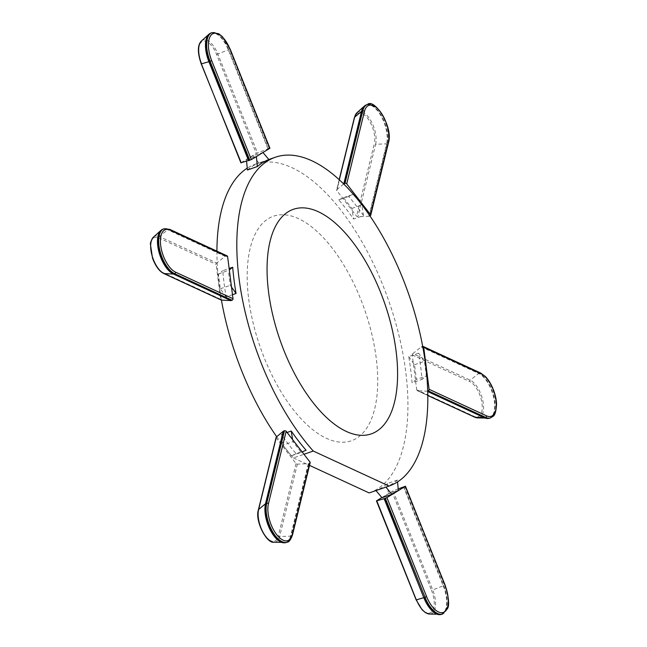 <?xml version="1.0" encoding="UTF-8"?>
<svg xmlns="http://www.w3.org/2000/svg" width="647" height="647" viewBox="0 0 647 647"><rect width="100%" height="100%" fill="white"/><g stroke="black" fill="none" stroke-linecap="round" stroke-linejoin="round"><path stroke-width="0.49" stroke-dasharray="3.23 2.43" d="M246.588 161.257L246.442 159.712L252.864 155.781L262.949 152.514M246.442 159.712L256.374 156.259L262.803 152.336M216.616 54.445L228.69 49.706L268.384 148.681L256.301 153.42L241.024 162.761L201.33 63.786A18.852 8.791 -109.1 0 1 201.985 41.683A18.852 8.791 -109.1 0 1 216.616 54.445L256.301 153.42M268.384 148.681L269.759 148.228M252.864 155.781L258.905 162.979L268.845 159.526M247.413 169.999A173.954 81.126 -109.1 0 1 258.905 162.979M348.644 196.405L338.713 199.85A173.954 81.126 -109.1 0 1 353.561 219.05L363.493 215.605A173.954 81.126 -109.1 0 0 348.644 196.405L353.302 194.326M418.658 353.165L408.726 356.61A173.954 81.126 -109.1 0 1 412.082 382.83L422.014 379.385A173.954 81.126 -109.1 0 0 418.658 353.165L424.472 361.293L426.349 375.947L422.014 379.385M397.379 480.074L387.44 483.519A173.954 81.126 -109.1 0 1 375.947 490.547L385.879 487.102A173.954 81.126 -109.1 0 0 397.379 480.074L397.549 481.934M306.08 450.223L296.148 453.668A173.954 81.126 -109.1 0 1 281.291 434.477L287.082 432.463M232.491 294.7L226.127 296.908A173.954 81.126 -109.1 0 1 222.77 270.689L229.135 268.481M276.698 436.725A173.954 81.126 70.9 0 0 293.414 457.939L303.961 454.283M369.486 492.82A173.954 81.126 70.9 0 0 389.106 301.89A173.954 81.126 70.9 0 0 255.428 164.144A173.954 81.126 70.9 0 0 247.235 168.139M216.923 251.157A173.954 81.126 70.9 0 0 221.42 300.087M226.127 296.908L220.32 288.78L218.443 274.134L222.77 270.689M218.443 274.134L229.321 269.936M231.521 287.106L230.251 285.335L228.375 270.681M220.32 288.78L230.251 285.335M225.18 256.333L167.759 229.806A1.27 1.019 114.8 0 1 168.115 229.604L225.528 256.139A1.27 1.019 -65.2 0 0 225.18 256.333L216.713 263.03A1.27 1.019 -65.2 0 0 216.155 264.372L220.619 299.229A1.27 1.019 -65.2 0 0 221.145 300.014M225.528 256.139L226.401 255.832A1.27 1.019 -65.2 0 1 227.089 255.856M343.638 183.991L336.909 189.587L339.287 179.858M365.434 105.34A23.939 11.161 70.9 0 1 381.277 116.411A23.939 11.161 70.9 0 1 386.599 143.812A1.27 0.906 -166.2 0 0 386.995 143.739L369.267 216.179A1.27 0.906 13.8 0 1 368.871 216.26L357.904 216.721A1.27 0.906 13.8 0 1 356.578 216.163L336.836 190.639A1.27 0.906 13.8 0 1 336.909 189.587M338.713 199.85L343.549 197.691L351.855 208.415L353.561 219.05M356.036 197.545L361.786 204.97L363.493 215.605M351.855 208.415L361.786 204.97M343.549 197.691L353.286 194.31M427.756 391.346L427.311 391.144A1.27 1.019 114.8 0 1 426.939 391.2L417.55 390.699A1.27 1.019 114.8 0 1 416.717 389.842L412.244 354.985A1.27 1.019 114.8 0 1 412.802 353.634L470.223 380.169A20.049 9.349 -109.1 0 1 483.002 401.512A20.049 9.349 -109.1 0 1 477.349 417.873M408.726 356.61L414.533 364.738L416.409 379.393L426.349 375.947M414.533 364.738L424.472 361.293M427.311 391.144L427.748 390.99M412.802 353.634L421.27 346.946A1.27 1.019 114.8 0 1 421.626 346.752L422.499 346.444A1.27 1.019 114.8 0 1 422.717 346.396M369.267 216.179L369.898 215.961M416.409 379.393L412.082 382.83M398.204 488.914L393.028 490.911L432.714 589.886A20.049 9.349 -109.1 0 1 429.349 614.027M381.843 497.567L393.028 490.911M387.44 483.519L388.41 493.815L381.989 497.737M388.41 493.815L398.342 490.361M296.148 453.668L291.304 455.836L283.006 445.104L292.937 441.658L292.606 439.604M291.304 455.836L301.235 452.382L292.937 441.658M276.115 437.38A1.27 0.906 -166.2 0 0 276.285 438.051L296.035 463.576A1.27 0.906 -166.2 0 0 297.353 464.142L308.32 463.673A1.27 0.906 -166.2 0 0 308.724 463.6L309.598 463.301A1.27 0.906 -166.2 0 0 310.164 462.742M283.006 445.104L281.291 434.477M302.173 451.97L301.235 452.382M248.707 299.027A118.87 55.44 70.9 0 0 326.533 438.367A118.87 55.44 70.9 0 0 376.206 357.945A118.87 55.44 70.9 0 0 298.38 218.597A118.87 55.44 70.9 0 0 248.707 299.027M293.414 457.939L309.517 465.379M211.092 32.965A24.012 11.201 70.9 0 1 228.69 49.706L230.073 49.253M211.965 32.665A24.012 11.201 -109.1 0 1 229.564 49.398L269.249 148.381M368.871 216.26L386.599 143.812L375.632 144.281L357.904 216.721M356.99 112.715A20.049 9.349 -109.1 0 1 370.626 120.366A20.049 9.349 -109.1 0 1 375.632 144.281A1.27 0.906 -166.2 0 1 374.314 143.715L356.578 216.163M366.55 104.798A24.012 11.201 70.9 0 1 382.07 117.018A24.012 11.201 70.9 0 1 386.995 143.739L387.868 143.432A1.27 0.906 -166.2 0 0 388.443 142.882M367.423 104.499A24.012 11.201 -109.1 0 1 382.943 116.719A24.012 11.201 -109.1 0 1 387.868 143.432L370.141 215.88M336.836 190.639L354.564 118.191A1.27 0.906 13.8 0 1 354.394 117.519M427.764 391.581L426.939 391.2M354.564 118.191A18.852 8.791 -109.1 0 1 367.561 118.191A18.852 8.791 -109.1 0 1 374.314 143.715M421.27 346.946L478.691 373.473L470.223 380.169A1.27 1.019 114.8 0 0 469.665 381.512A18.852 8.791 -109.1 0 1 482.007 403.615A18.852 8.791 -109.1 0 1 474.13 416.369L416.717 389.842M488.55 418.431A23.939 11.161 70.9 0 0 493.677 397.63A23.939 11.161 70.9 0 0 478.691 373.473A1.27 1.019 114.8 0 1 479.039 373.279L479.912 372.979A1.27 1.019 114.8 0 1 480.6 372.995M412.244 354.985L469.665 381.512M427.845 395.454L417.55 390.699M403.534 486.851L443.219 585.826L431.533 590.428A18.852 8.791 -109.1 0 1 430.886 612.523A18.852 8.791 -109.1 0 1 416.256 599.761L376.562 500.786M440.542 614.577A23.939 11.161 70.9 0 0 443.219 585.826L444.99 585.228M391.847 491.453L431.533 590.428M404.796 486.407L444.489 585.381A24.012 11.201 -109.1 0 1 442.629 614.011M441.755 614.318A24.012 11.201 70.9 0 0 443.616 585.681L403.922 486.706M308.32 463.673L290.592 536.12L279.625 536.581A20.049 9.349 -109.1 0 1 273.883 542.194M297.353 464.142L279.625 536.581A1.27 0.906 -166.2 0 1 278.307 536.023A18.852 8.791 -109.1 0 1 265.31 536.015A18.852 8.791 -109.1 0 1 258.557 510.499L276.285 438.051M285.084 542.744A23.939 11.161 70.9 0 0 290.592 536.12A1.27 0.906 -166.2 0 0 290.996 536.048L291.87 535.74A1.27 0.906 -166.2 0 0 292.436 535.182M296.035 463.576L278.307 536.023M309.598 463.301L291.87 535.74A24.012 11.201 -109.1 0 1 287.163 542.178M286.289 542.477A24.012 11.201 70.9 0 0 290.996 536.048L308.724 463.6M153.525 237.028A20.049 9.349 -109.1 0 1 159.291 236.495L167.759 229.806A23.939 11.161 70.9 0 0 161.968 229.661M163.958 228.812A24.012 11.201 -109.1 0 1 168.988 229.305A1.27 1.019 114.8 0 1 169.668 229.321M163.084 229.119A24.012 11.201 70.9 0 1 168.115 229.604L168.988 229.305L226.401 255.832M220.619 299.229L163.206 272.702A1.27 1.019 -65.2 0 0 163.731 273.487M163.206 272.702A18.852 8.791 -109.1 0 1 150.856 250.599A18.852 8.791 -109.1 0 1 158.733 237.837A1.27 1.019 114.8 0 1 159.291 236.495L216.713 263.03M158.733 237.837L216.155 264.372M258.557 510.499A1.27 0.906 13.8 0 1 258.388 509.828M422.499 346.444L479.912 372.979A24.012 11.201 -109.1 0 1 494.753 396.336A24.012 11.201 -109.1 0 1 490.628 417.857M489.755 418.164A24.012 11.201 70.9 0 0 493.879 396.643A24.012 11.201 70.9 0 0 479.039 373.279L421.626 346.752M474.13 416.369A1.27 1.019 -65.2 0 0 474.655 417.153M209.976 33.507A23.939 11.161 70.9 0 1 228.302 49.851L267.987 148.826M201.524 40.874A20.049 9.349 -109.1 0 1 217.796 53.911L257.482 152.886M268.82 159.502L255.428 164.144M339.165 179.737L336.658 189.967M417.242 390.626L427.845 395.527"/><path stroke-width="0.97" d="M230.073 49.253L269.759 148.228M269.799 148.325L251.368 159.591L211.674 60.608A22.742 10.611 -109.1 0 1 212.459 33.951A22.742 10.611 -109.1 0 1 230.114 49.35M241.024 162.761L251.368 159.591M262.949 152.514L268.845 159.526A173.954 81.126 -109.1 0 0 257.344 166.554L247.413 169.999L246.588 161.257M287.082 432.463L291.223 431.023A173.954 81.126 -109.1 0 0 306.08 450.223L302.173 451.97M229.135 268.481L232.702 267.243A173.954 81.126 -109.1 0 0 236.066 293.463L231.521 287.106M232.491 294.7L236.066 293.463M303.961 454.283L313.285 451.048A173.954 81.126 70.9 0 1 239.083 278.833A173.954 81.126 70.9 0 1 275.298 157.253L268.82 159.502M309.517 465.379L369.154 492.933L389.025 486.043A173.954 81.126 70.9 0 0 389.357 485.929A173.954 81.126 70.9 0 0 408.977 294.992A173.954 81.126 70.9 0 0 275.298 157.253M369.154 492.933A173.954 81.126 70.9 0 0 369.486 492.82L389.357 485.929M247.235 168.139A173.954 81.126 70.9 0 0 216.923 251.157M221.42 300.087A173.954 81.126 70.9 0 0 276.698 436.725M229.321 269.936L232.702 267.243M227.615 256.641A1.27 1.019 -65.2 0 0 227.089 255.856L169.668 229.321A1.27 1.019 114.8 0 1 170.201 230.106L227.615 256.641L233.001 298.688L175.588 272.161A22.742 10.611 -109.1 0 1 160.691 245.496A22.742 10.611 -109.1 0 1 170.201 230.106M230.85 300.588L173.428 274.053L164.039 273.56A1.27 1.019 -65.2 0 1 163.731 273.487L221.145 300.014A1.27 1.019 -65.2 0 0 221.46 300.087L230.85 300.588A1.27 1.019 -65.2 0 0 231.222 300.531L232.095 300.232A1.27 1.019 -65.2 0 0 233.001 298.688M370.537 214.65A1.27 0.906 13.8 0 1 370.707 215.322L388.443 142.882A1.27 0.906 -166.2 0 0 388.265 142.211L370.537 214.65L346.719 183.869A1.27 0.906 13.8 0 0 344.997 183.376L344.123 183.683A1.27 0.906 13.8 0 0 343.8 183.853L343.638 183.991M370.707 215.322A1.27 0.906 13.8 0 1 370.141 215.88L369.898 215.961M353.302 194.326L356.036 197.545M427.748 390.99L428.185 390.837A1.27 1.019 114.8 0 0 429.098 389.3L423.704 347.253L481.125 373.78A22.742 10.611 -109.1 0 1 496.014 400.444A22.742 10.611 -109.1 0 1 486.512 415.827L429.098 389.3M422.717 346.396A1.27 1.019 114.8 0 1 423.704 347.253M384.132 498.708L423.817 597.682L384.464 498.602L376.449 500.891L381.843 497.567M444.99 585.228L405.459 486.245L398.204 488.914M386.914 497.616L405.345 486.35L445.152 585.22C448.905 597.828 449.616 605.746 447.279 608.997L441.755 614.318A24.012 11.201 70.9 0 1 424.149 597.577L426.599 596.591L386.914 497.616L384.464 498.602M397.549 481.934L398.342 490.361L391.92 494.292L381.989 497.737L375.972 490.572M391.92 494.292L385.903 487.126M283.249 431.274L265.521 503.722A1.27 0.906 13.8 0 1 265.844 503.544L283.572 431.096A1.27 0.906 -166.2 0 0 283.249 431.274L276.358 437.008A1.27 0.906 -166.2 0 0 276.115 437.38L258.388 509.828A1.27 0.906 13.8 0 1 258.63 509.448L276.358 437.008M283.572 431.096L284.445 430.797A1.27 0.906 -166.2 0 1 286.168 431.282L309.994 462.071L292.258 534.519A22.742 10.611 -109.1 0 1 276.584 534.511A22.742 10.611 -109.1 0 1 268.44 503.73L286.168 431.282M292.258 534.519A1.27 0.906 -166.2 0 1 292.436 535.182L310.164 462.742A1.27 0.906 -166.2 0 0 309.994 462.071M292.606 439.604L291.223 431.023M257.344 166.554L256.398 156.509M389.025 486.043L313.285 451.048M318.251 211.706A118.87 55.44 70.9 0 0 268.578 292.137A118.87 55.44 70.9 0 0 346.404 431.476A118.87 55.44 70.9 0 0 396.077 351.046A118.87 55.44 70.9 0 0 318.251 211.706M248.917 160.569L209.232 61.594L210.105 61.295A24.012 11.201 -109.1 0 1 211.965 32.665L211.092 32.965A24.012 11.201 70.9 0 0 209.232 61.594L201.549 63.835A20.049 9.349 -109.1 0 1 201.524 40.874L208.876 34.283A23.939 11.161 70.9 0 0 208.9 61.7L248.585 160.674M232.095 300.232L174.674 273.697A1.27 1.019 -65.2 0 0 175.588 272.161M249.791 160.27L210.105 61.295L211.674 60.608M343.8 183.853L361.527 111.413L354.637 117.139A20.049 9.349 -109.1 0 1 356.99 112.715L364.334 106.124A23.939 11.161 70.9 0 0 361.527 111.413A1.27 0.906 13.8 0 1 361.851 111.235L362.724 110.928A1.27 0.906 13.8 0 1 364.447 111.421A22.742 10.611 -109.1 0 1 380.121 111.43A22.742 10.611 -109.1 0 1 388.265 142.211M339.287 179.858L354.637 117.139A1.27 0.906 13.8 0 0 354.394 117.519L339.165 179.737M365.434 105.34A23.939 11.161 70.9 0 0 364.334 106.124L366.55 104.798A24.012 11.201 70.9 0 0 361.851 111.235L344.123 183.683M346.719 183.869L364.447 111.421M427.764 391.581L484.36 417.727A1.27 1.019 -65.2 0 0 484.732 417.671L427.756 391.346M344.997 183.376L362.724 110.928A24.012 11.201 -109.1 0 1 367.423 104.499L366.55 104.798M481.125 373.78A1.27 1.019 114.8 0 0 480.6 372.995L485.371 376.522C492.804 384.237 496.847 397.832 496.516 405.143C495.465 417.566 493.022 415.843 490.628 417.857A24.012 11.201 -109.1 0 1 485.606 417.372L484.732 417.671A24.012 11.201 70.9 0 0 489.755 418.164L477.349 417.873A20.049 9.349 -109.1 0 1 474.971 417.234L484.36 417.727A23.939 11.161 70.9 0 0 487.199 418.496A23.939 11.161 70.9 0 0 488.55 418.431M428.185 390.837L485.606 417.372A1.27 1.019 -65.2 0 0 486.512 415.827M427.845 395.527L474.655 417.153A1.27 1.019 -65.2 0 0 474.971 417.234L427.845 395.454M441.755 614.318L429.349 614.027A20.049 9.349 -109.1 0 1 416.466 599.818L423.817 597.682A23.939 11.161 70.9 0 0 439.2 614.65A23.939 11.161 70.9 0 0 440.542 614.577M442.629 614.011A24.012 11.201 -109.1 0 1 425.022 597.27L385.337 498.295M416.256 599.761L376.78 500.843M445.031 585.325A22.742 10.611 -109.1 0 1 444.246 611.981A22.742 10.611 -109.1 0 1 426.599 596.591M292.436 535.182C290.592 539.986 288.837 542.315 287.163 542.178A24.012 11.201 -109.1 0 1 271.643 529.958A24.012 11.201 -109.1 0 1 266.718 503.237L265.844 503.544A24.012 11.201 70.9 0 0 270.769 530.257A24.012 11.201 70.9 0 0 286.289 542.477L273.883 542.194A20.049 9.349 -109.1 0 1 261.906 530.071A20.049 9.349 -109.1 0 1 258.63 509.448L265.521 503.722A23.939 11.161 70.9 0 0 269.435 528.34A23.939 11.161 70.9 0 0 283.734 542.817A23.939 11.161 70.9 0 0 285.084 542.744M284.445 430.797L266.718 503.237A1.27 0.906 13.8 0 1 268.44 503.73M221.46 300.087L164.039 273.56A20.049 9.349 -109.1 0 1 152.142 255.905A20.049 9.349 -109.1 0 1 153.525 237.028L160.868 230.437A23.939 11.161 70.9 0 0 159.219 252.977A23.939 11.161 70.9 0 0 173.428 274.053A1.27 1.019 -65.2 0 0 173.8 273.996L174.674 273.697A24.012 11.201 -109.1 0 1 159.833 250.332A24.012 11.201 -109.1 0 1 163.958 228.812L163.084 229.119A24.012 11.201 70.9 0 0 158.96 250.64A24.012 11.201 70.9 0 0 173.8 273.996L231.222 300.531M161.968 229.661A23.939 11.161 70.9 0 0 160.868 230.437L163.084 229.119M241.234 162.818L201.217 63.891C195.904 48.468 199.308 43.034 201.524 40.874M201.33 63.786L240.902 162.866M209.976 33.507A23.939 11.161 70.9 0 0 208.876 34.283L211.092 32.965M287.163 542.178L286.289 542.477M163.731 273.487C159.324 271.319 155.587 266.232 152.53 258.21L150.484 244.647C150.031 243.199 151.042 240.66 153.525 237.028M169.668 229.321L163.958 228.812M273.883 542.194C266.815 543.82 254.716 521.029 258.388 509.828M376.449 500.891L416.134 599.866L422.176 609.862L425.419 612.636L429.349 614.027M480.6 372.995L423.178 346.468M490.628 417.857L489.755 418.164M477.349 417.873L474.655 417.153M388.443 142.882C393.643 126.763 374.095 97.713 367.423 104.499M354.394 117.519L356.99 112.715M269.912 148.22L230.227 49.245L222.479 36.725L218.726 33.725L211.965 32.665"/></g></svg>
